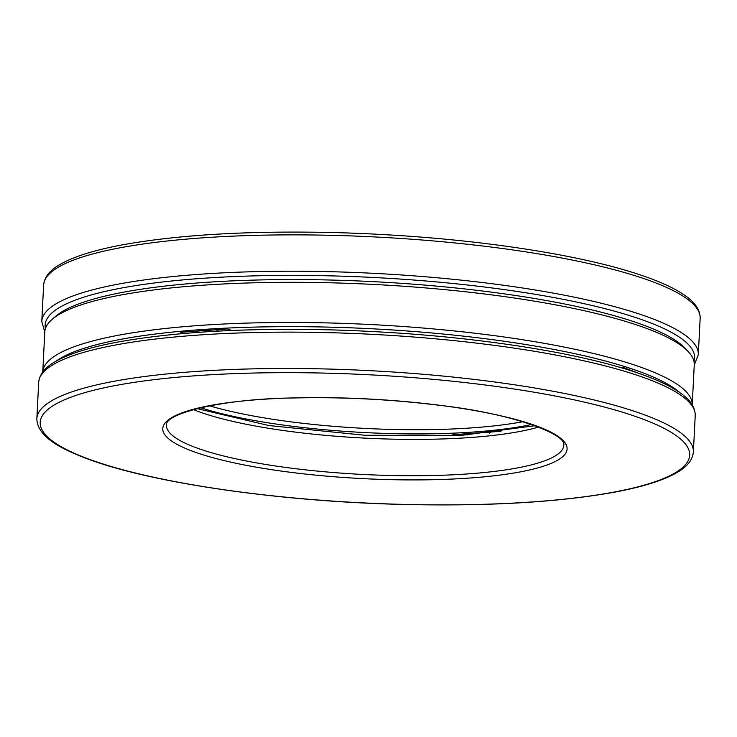 <?xml version="1.0" encoding="UTF-8"?>
<svg xmlns="http://www.w3.org/2000/svg" width="737" height="737" viewBox="0 0 737 737"><rect width="100%" height="100%" fill="white"/><g stroke="black" fill="none" stroke-linecap="round" stroke-linejoin="round"><path stroke-width="1.11" d="M688.266 351.66L684.977 348.159A321.618 63.419 -177.1 0 0 372.904 281.626A321.618 63.419 -177.1 0 0 55.699 316.284L52.069 319.425A325.155 64.119 -177.1 0 0 44.782 331.972L42.755 371.955A325.155 64.119 -177.1 0 1 370.729 324.538A325.155 64.119 -177.1 0 1 692.227 404.853L694.254 364.87A325.155 64.119 -177.1 0 0 688.266 351.66A325.155 64.119 -177.1 0 0 372.765 284.39A325.155 64.119 -177.1 0 0 52.069 319.425M231.648 330.48L227.604 328.96L180.454 332.295L183.651 333.502M501.096 431.827L499.926 431.385L452.767 434.719L455.3 435.668M200.538 407.718A205.936 40.609 -177.1 0 0 531.635 424.494M680.039 392.757A321.618 63.419 -177.1 0 0 370.518 328.702A321.618 63.419 -177.1 0 0 56.113 361.148M639.274 373.493L623.53 367.579L621.282 367.735M209.511 405.82A202.408 39.909 -177.1 0 0 522.902 421.702M693.379 451.938A328.684 64.81 -177.1 0 0 368.399 370.582A328.684 64.81 -177.1 0 0 36.85 418.68C37.2 435.972 58.702 447.866 85.851 458.257C148.754 482.422 274.993 501.013 397.363 504.292C484.163 506.568 556.315 502.57 613.82 492.298C641.752 487.129 662.581 480.671 676.29 472.933C686.875 467.138 692.568 460.137 693.379 451.938L695.221 415.594A328.684 64.81 -177.1 0 0 370.232 334.23A328.684 64.81 -177.1 0 0 38.693 382.337L36.85 418.68M86.92 458.414A325.155 64.119 -177.1 0 0 649.306 483.619A325.155 64.119 -177.1 0 0 358.597 374.276A325.155 64.119 -177.1 0 0 86.92 458.414M191.878 450.998A202.408 39.909 -177.1 0 0 541.953 466.687A202.408 39.909 -177.1 0 0 360.992 398.625A202.408 39.909 -177.1 0 0 191.878 450.998M195.075 447.322A198.87 39.218 -177.1 0 0 417.437 475.733A198.87 39.218 -177.1 0 0 563.731 445.369C567.545 434.793 513.781 413.439 437.474 405.083C390.14 399.288 342.677 396.911 295.095 397.952C219.202 398.662 164.038 414.24 166.498 425.249A198.87 39.218 -177.1 0 0 195.075 447.322M193.278 409.56A198.87 39.218 -177.1 0 0 196.917 410.979A198.87 39.218 -177.1 0 0 538.673 427.055M700.15 318.32C700.168 310.037 695.157 302.465 685.115 295.601C678.104 290.627 668.837 285.809 657.321 281.147C631.388 270.719 596.537 261.524 552.768 253.583C487.526 241.994 416.147 235.029 338.642 232.68C251.971 230.46 179.994 234.495 122.72 244.795C95.349 249.88 74.852 256.218 61.208 263.782C50.319 269.641 44.45 276.734 43.621 285.062A328.684 64.81 -177.1 0 1 375.161 236.964A328.684 64.81 -177.1 0 1 700.15 318.32L698.308 354.663A328.684 64.81 -177.1 0 0 373.318 273.307A328.684 64.81 -177.1 0 0 41.779 321.406L44.773 332.138M693.95 361.388A325.155 64.119 -177.1 0 0 373.115 277.462A325.155 64.119 -177.1 0 0 45.436 328.536M490.953 432.02A27.573 23.004 110.6 0 1 489.359 433.172M626.717 368.776A27.573 14.206 86 0 0 627.141 369.504M197.562 329.872A24.045 20.056 -69.4 0 0 210.533 328.988M216.31 331.217A27.573 23.004 -69.4 0 0 218.631 329.596M197.009 408.574L268.904 425.553L365.128 435.291L461.832 435.327L535.062 425.7M695.221 415.594C695.24 407.312 690.228 399.74 680.187 392.867C673.176 387.902 663.908 383.083 652.392 378.422C626.468 367.984 591.618 358.799 547.84 350.858C482.597 339.269 411.218 332.295 333.714 329.946C247.042 327.725 175.065 331.77 117.791 342.06C90.421 347.155 69.923 353.484 56.279 361.056C45.39 366.915 39.522 374.009 38.693 382.337M43.621 285.062L41.779 321.406M694.245 365.045L698.308 354.663M467.387 434.987L465.425 433.826M641.126 324.225L634.99 322.078M216.061 281.718L199.985 282.787M193.112 331.401L195.093 332.58"/></g></svg>
